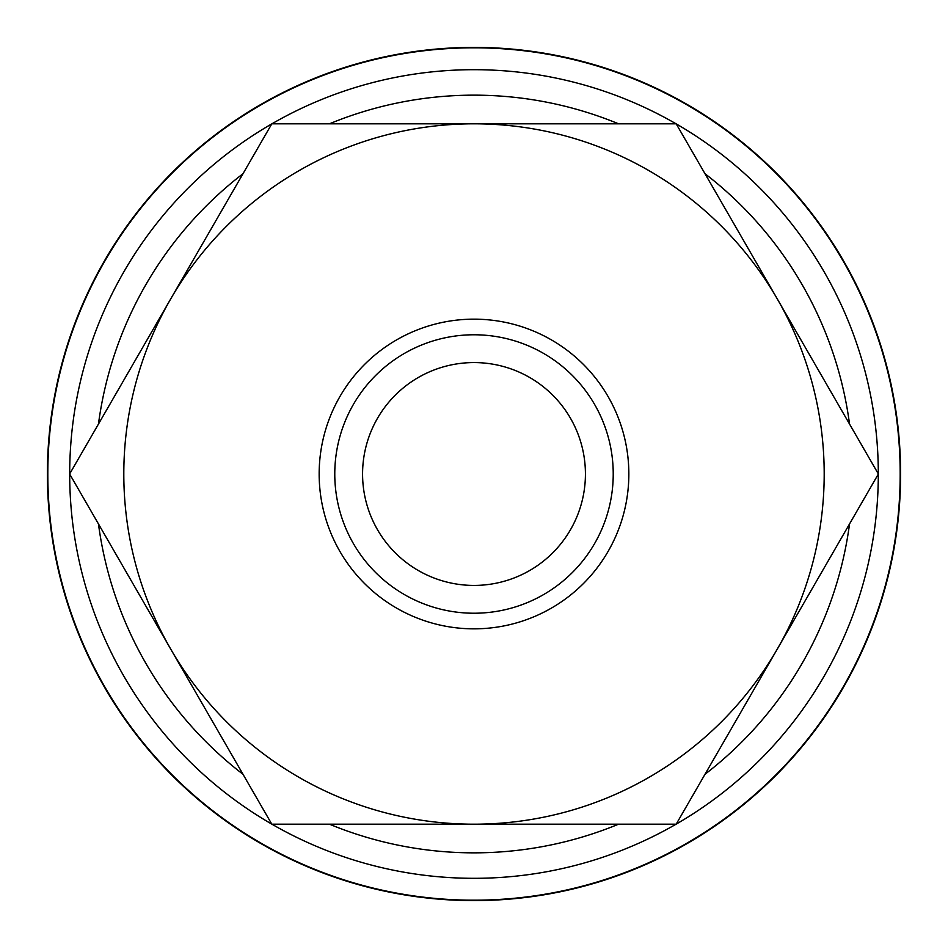 <?xml version="1.0" encoding="UTF-8"?>
<svg xmlns="http://www.w3.org/2000/svg" width="948" height="948" viewBox="0 0 948 948"><rect width="100%" height="100%" fill="white"/><g stroke="black" fill="none" stroke-linecap="round" stroke-linejoin="round"><path stroke-width="1.42" d="M474 47.4A426.6 426.6 0 0 0 47.4 474A426.6 426.6 0 0 0 474 900.6A426.6 426.6 0 0 0 900.6 474A426.6 426.6 0 0 0 474 47.4M474 878.31A404.31 404.31 0 0 1 271.922 824.191A404.31 404.31 0 0 0 676.078 824.191M676.244 824.096A404.31 404.31 0 0 0 878.31 474.095M878.31 473.905A404.31 404.31 0 0 0 676.244 123.904M676.078 123.809A404.31 404.31 0 0 0 271.922 123.809A404.31 404.31 0 0 1 474 69.69M900.185 474A426.185 426.185 0 0 0 474 47.815A426.185 426.185 0 0 0 47.815 474A426.185 426.185 0 0 0 474 900.185A426.185 426.185 0 0 0 900.185 474M878.369 474L676.185 123.809L474 123.809A350.191 350.191 0 0 0 170.723 649.096A350.191 350.191 0 0 0 474 824.191L676.185 824.191L777.277 649.096A350.191 350.191 0 0 0 474 123.809L271.815 123.809L69.631 474L271.815 824.191L474 824.191A350.191 350.191 0 0 0 777.277 649.096L878.369 474M613.226 474A139.226 139.226 0 0 1 474 613.226A139.226 139.226 0 0 1 334.774 474A139.226 139.226 0 0 1 474 334.774A139.226 139.226 0 0 1 613.226 474M628.844 474A154.844 154.844 0 0 1 474 628.844A154.844 154.844 0 0 1 319.156 474A154.844 154.844 0 0 1 474 319.156A154.844 154.844 0 0 1 628.844 474M362.574 474A111.426 111.426 0 0 1 474 362.574A111.426 111.426 0 0 1 585.426 474A111.426 111.426 0 0 1 474 585.426A111.426 111.426 0 0 1 362.574 474M271.756 123.904A404.31 404.31 0 0 0 69.69 473.905A404.31 404.31 0 0 1 271.756 123.904M69.69 474.095A404.31 404.31 0 0 0 271.756 824.096A404.31 404.31 0 0 1 69.69 474.095M849.538 424.064A378.844 378.844 0 0 0 705.016 173.733M618.534 123.809A378.844 378.844 0 0 0 329.466 123.809M329.466 824.191A378.844 378.844 0 0 0 618.534 824.191M705.016 774.267A378.844 378.844 0 0 0 849.538 523.936M242.984 173.733A378.844 378.844 0 0 0 98.462 424.064M98.462 523.936A378.844 378.844 0 0 0 242.984 774.267"/></g></svg>
